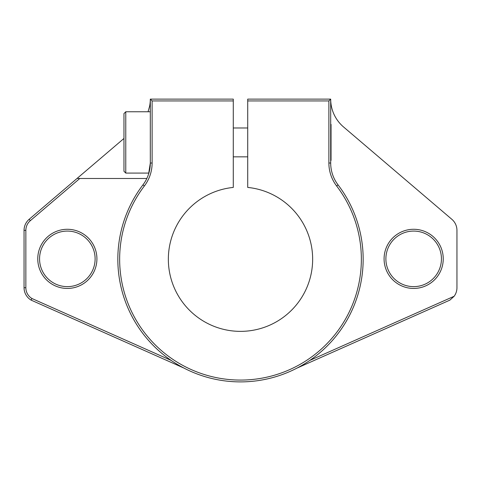 <?xml version="1.0" encoding="UTF-8"?>
<svg xmlns="http://www.w3.org/2000/svg" width="481" height="481" viewBox="0 0 481 481"><rect width="100%" height="100%" fill="white"/><g stroke="black" fill="none" stroke-linecap="round" stroke-linejoin="round"><path stroke-width="0.72" d="M443.241 258.856A29.581 29.581 0 0 0 398.869 233.243A29.581 29.581 0 0 0 398.869 284.475A29.581 29.581 0 0 0 443.241 258.856M441.438 258.856A27.778 27.778 0 0 1 399.771 282.912A27.778 27.778 0 0 1 399.771 234.8A27.778 27.778 0 0 1 441.438 258.856M328.884 100.932L328.884 163.023A37.879 37.879 0 0 0 336.634 185.979A120.851 120.851 0 0 1 158.958 348.412A120.851 120.851 0 0 1 144.366 185.979A37.879 37.879 0 0 0 152.116 163.023L152.116 100.932L150.312 99.128L150.312 163.023A36.075 36.075 0 0 1 142.935 184.884A122.655 122.655 0 0 0 323.262 349.747A122.655 122.655 0 0 0 338.065 184.884A36.075 36.075 0 0 1 330.688 163.023L330.688 99.128L247.715 99.128L247.715 100.932L328.884 100.932L330.688 99.128A36.544 36.544 0 0 0 343.524 126.936L451.845 219.3A14.532 14.532 0 0 1 456.95 230.357L456.95 287.716A14.43 14.43 0 0 1 454.154 296.254L309.746 360.455M330.688 124.393L331.036 124.393L331.036 160.438L330.688 160.438M96.921 258.856A29.581 29.581 0 0 0 52.549 233.243A29.581 29.581 0 0 0 52.549 284.475A29.581 29.581 0 0 0 96.921 258.856M95.118 258.856A27.778 27.778 0 0 1 53.451 282.912A27.778 27.778 0 0 1 53.451 234.8A27.778 27.778 0 0 1 95.118 258.856M171.254 360.455L31.932 298.515A12.626 12.626 0 0 1 25.854 287.716L25.854 230.357A12.728 12.728 0 0 1 30.327 220.671L79.804 178.487L77.116 178.403L29.155 219.3A14.532 14.532 0 0 0 24.05 230.357L24.05 287.716A14.43 14.43 0 0 0 31.097 300.114L184.169 368.175M146.831 178.487L79.804 178.487M296.831 368.175L449.903 300.114L454.154 296.254M152.116 100.932L233.285 100.932L233.285 99.128L150.312 99.128A36.544 36.544 0 0 1 149.591 106.349L150.312 106.349M233.285 100.932L233.285 187.428A72.15 72.15 0 0 0 179.257 297.36A72.15 72.15 0 0 0 301.743 297.36A72.15 72.15 0 0 0 247.715 187.428L247.715 100.932M31.932 298.515L31.097 300.114M77.116 178.403L123.966 138.456M148.058 111.754L149.591 106.349M152.116 163.023L150.312 163.023L148.599 174.008M123.966 113.558L123.966 171.278L125.769 173.082L125.769 111.754L123.966 113.558M148.882 173.082L125.769 173.082M233.285 156.848L247.715 156.848M25.854 287.716L24.05 287.716M25.854 230.357L24.05 230.357M30.327 220.671L29.155 219.3M328.884 163.023L330.688 163.023M336.634 185.979L338.065 184.884M144.366 185.979L142.935 184.884M150.312 111.754L125.769 111.754M233.285 127.988L247.715 127.988"/></g></svg>

